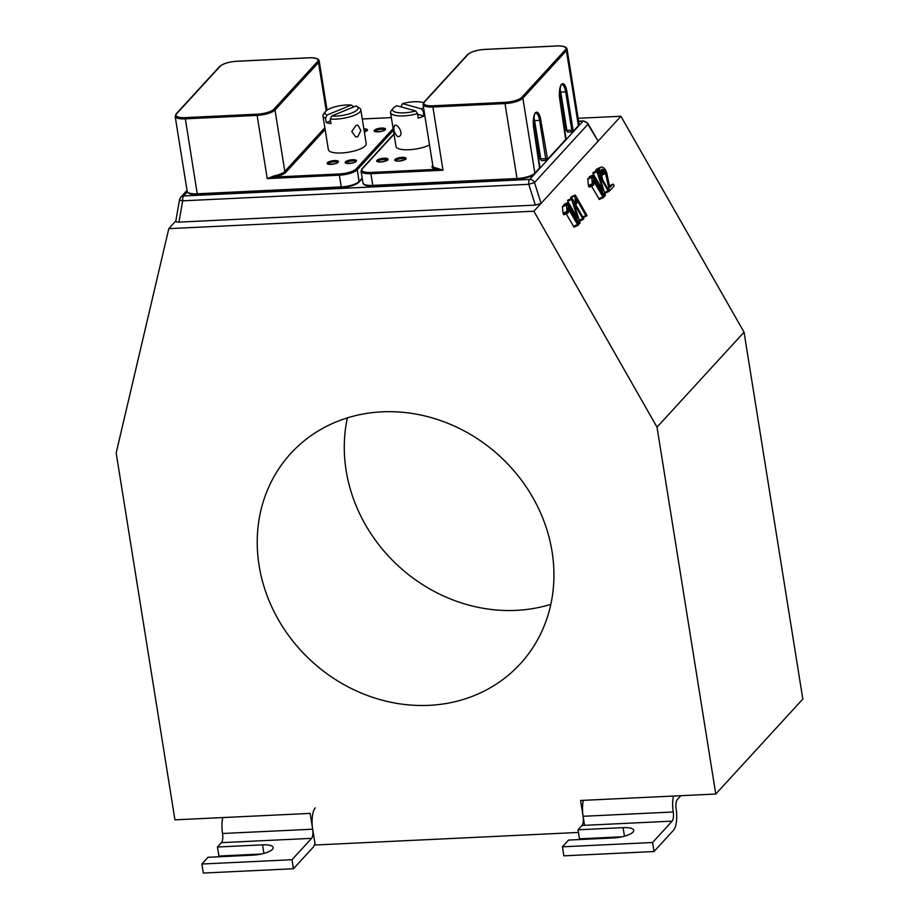 <?xml version="1.0" encoding="UTF-8"?>
<svg xmlns="http://www.w3.org/2000/svg" width="919" height="919" viewBox="0 0 919 919"><rect width="100%" height="100%" fill="white"/><g stroke="black" fill="none" stroke-linecap="round" stroke-linejoin="round"><path stroke-width="1.38" d="M584.553 825.319L580.567 800.483L715.775 794.027L657.016 427.151L533.87 211.221L168.809 228.647L116.173 452.964L174.943 819.851L310.151 813.395L315.217 844.998L578.442 832.442M259.101 565.587A155.667 139.148 42.5 0 1 290.829 453.412A155.667 139.148 42.5 0 1 499.603 456.008A155.667 139.148 42.5 0 1 520.338 663.771A155.667 139.148 42.5 0 1 366.922 695.292A155.667 139.148 42.5 0 1 259.101 565.587M578.154 118.298L620.911 116.254L744.057 332.184L802.827 699.06L715.775 794.027M550.826 604.334A155.667 139.148 42.5 0 1 346.153 470.608A155.667 139.148 42.5 0 1 347.382 417.869M533.87 211.221L541.073 203.363L535.317 205.098L178.964 222.111C176.391 222.145 175.403 221.709 176.011 220.79M168.809 228.647L175.816 220.997M657.016 427.151L744.057 332.184M587.861 123.33L597.924 140.837L587.873 124.341A4.79 1.999 -29.9 0 0 587.861 123.33L583.473 120.94A4.79 1.608 87.3 0 0 582.979 121.205A4.79 4.285 42.5 0 1 587.873 124.341L534.502 182.571A4.79 4.285 -137.5 0 0 529.62 179.435A4.79 1.608 87.3 0 0 528.747 184.305L534.502 182.571L541.073 203.363L620.911 116.254M593.364 174.851L589.607 176.655A1.47 0.62 64.4 0 0 589.516 176.678A1.47 0.62 64.4 0 0 589.435 176.735A1.39 0.586 64.4 0 0 589.32 176.988A1.47 0.62 64.4 0 0 589.332 177.39L589.435 177.861M593.26 172.485L593.123 172.542A1.712 0.724 64.4 0 0 593.054 172.657A1.378 0.586 64.4 0 0 593.008 172.806L593.008 173.14A1.827 0.77 64.4 0 0 593.1 173.622L593.467 174.782A1.47 0.62 64.4 0 0 593.352 174.863A1.39 0.586 64.4 0 0 593.237 175.115A1.47 0.62 64.4 0 0 593.249 175.506L604.185 195.046A1.735 0.735 64.4 0 0 604.334 195.287L604.759 195.747A1.666 0.701 64.4 0 0 605.035 195.827L605.219 195.747A1.7 0.712 64.4 0 0 605.288 195.632A1.367 0.574 64.4 0 0 605.334 195.483L605.334 195.15A1.815 0.77 64.4 0 0 605.242 194.679L599.268 175.839L608.527 191.634A7.065 2.987 64.4 0 0 608.826 191.6L608.918 191.554A1.976 0.839 64.4 0 0 609.044 191.313A1.367 0.574 64.4 0 0 609.067 191.003L597.488 170.693A1.792 0.758 64.4 0 0 597.201 170.601L597.04 170.67A1.712 0.724 64.4 0 0 596.971 170.785A1.378 0.586 64.4 0 0 596.925 170.923L596.925 171.267A1.827 0.77 64.4 0 0 597.017 171.75L602.979 190.566L593.777 174.817A1.941 0.816 64.4 0 0 593.525 174.771A1.47 0.62 64.4 0 0 593.433 174.794L589.516 176.678M567.919 200.135L567.781 200.193A1.712 0.724 64.4 0 0 567.701 200.319A1.378 0.586 64.4 0 0 567.666 200.457L567.655 200.802A1.827 0.77 64.4 0 0 567.758 201.272L571.675 199.4L577.637 218.217L568.436 202.467A1.941 0.816 64.4 0 0 568.172 202.421A1.47 0.62 64.4 0 0 568.091 202.456A1.47 0.62 64.4 0 0 567.999 202.513L564.255 204.305A1.47 0.62 64.4 0 0 564.174 204.328A1.47 0.62 64.4 0 0 564.082 204.397A1.39 0.586 64.4 0 0 563.979 204.65A1.47 0.62 64.4 0 0 563.979 205.04L564.094 205.511M567.758 201.272L568.126 202.433M579.498 221.054L583.174 219.296A7.065 2.987 64.4 0 0 583.473 219.262L579.556 221.134A7.065 2.987 64.4 0 0 579.556 221.134L579.625 221.1M601.405 174.369L602.496 179.113M609.01 190.704L609.791 190.325A1.895 0.804 64.4 0 0 610.078 190.394L613.995 186.247A1.62 0.678 64.4 0 0 614.099 185.96L613.536 184.432A1.447 0.609 64.4 0 0 613.272 184.225A1.735 0.735 64.4 0 0 612.984 184.145L609.779 187.51L606.931 173.783A11.476 4.836 64.4 0 0 606.62 172.646A5.824 2.458 64.4 0 0 606.345 171.819A5.043 2.125 64.4 0 0 606.172 171.393A4.721 1.999 64.4 0 0 606 170.991A4.652 1.964 64.4 0 0 605.805 170.601A4.675 1.976 64.4 0 0 605.598 170.222A5.009 2.114 64.4 0 0 605.38 169.854A4.687 1.976 64.4 0 0 605.15 169.51A4.48 1.895 64.4 0 0 604.059 168.223A7.375 3.113 64.4 0 0 602.657 167.281A9.098 3.837 64.4 0 0 601.267 167.04A9.707 4.101 64.4 0 0 600.739 167.201L596.822 169.085A9.707 4.101 64.4 0 0 596.259 169.498A8.972 3.791 64.4 0 0 595.73 170.44A6.938 2.929 64.4 0 0 595.558 171.359M583.289 217.516L586.391 216.034A7.065 2.987 64.4 0 0 586.69 215.999L586.77 215.942A1.964 0.827 64.4 0 0 586.896 215.701A1.378 0.574 64.4 0 0 586.931 215.391L575.374 195.127A1.7 0.712 64.4 0 0 575.122 195.081A1.62 0.678 64.4 0 0 575.018 195.115A1.62 0.678 64.4 0 0 574.926 195.184L571.204 196.965A1.62 0.678 64.4 0 0 571.101 196.988A1.62 0.678 64.4 0 0 571.009 197.057A1.574 0.666 64.4 0 0 570.894 197.298L570.986 198.642M592.468 176.827L592.273 176.689A1.7 0.712 64.4 0 0 592.02 176.643A1.62 0.678 64.4 0 0 591.916 176.666A1.62 0.678 64.4 0 0 591.825 176.747L588.103 178.516A1.62 0.678 64.4 0 0 587.999 178.55A1.62 0.678 64.4 0 0 587.907 178.619A1.574 0.666 64.4 0 0 587.804 178.86L588.413 185.604A5.56 2.343 64.4 0 0 588.493 185.902A2.355 0.999 64.4 0 0 588.551 186.109L589.228 187.028A1.482 0.62 64.4 0 0 589.493 187.097A1.608 0.678 64.4 0 0 589.607 187.062A1.608 0.678 64.4 0 0 589.699 186.994L593.41 185.213A1.608 0.678 64.4 0 0 593.525 185.19A1.608 0.678 64.4 0 0 593.617 185.121A1.436 0.609 64.4 0 0 593.72 184.88A1.459 0.62 64.4 0 0 593.731 184.535L593.157 180.25L603.289 197.585A7.065 2.987 64.4 0 0 603.588 197.551L603.68 197.505A1.964 0.827 64.4 0 0 603.806 197.263A1.378 0.574 64.4 0 0 603.829 196.953L592.468 176.827L593.513 176.333M591.537 186.143L599.372 199.469A7.065 2.987 64.4 0 0 599.67 199.434L599.739 199.4M566.184 213.794L574.03 227.119A7.065 2.987 64.4 0 0 574.329 227.085L578.327 225.155A1.964 0.827 64.4 0 0 578.453 224.914A1.378 0.574 64.4 0 0 578.488 224.604L567.126 204.477L568.16 203.984L578.832 222.708A1.735 0.735 64.4 0 0 578.981 222.949L579.418 223.409A1.666 0.701 64.4 0 0 579.682 223.478L579.878 223.397A1.7 0.712 64.4 0 0 579.946 223.283A1.367 0.574 64.4 0 0 579.992 223.145L579.992 222.8A1.815 0.77 64.4 0 0 579.889 222.329L573.927 203.49L583.174 219.296M566.495 204.386L562.761 206.178A1.62 0.678 64.4 0 0 562.658 206.201A1.62 0.678 64.4 0 0 562.566 206.27A1.574 0.666 64.4 0 0 562.451 206.511L563.06 213.254A5.56 2.343 64.4 0 0 563.14 213.564A2.355 0.999 64.4 0 0 563.209 213.759L563.887 214.678A1.482 0.62 64.4 0 0 564.151 214.747A1.608 0.678 64.4 0 0 564.266 214.713A1.608 0.678 64.4 0 0 564.358 214.644L568.068 212.863A1.608 0.678 64.4 0 0 568.172 212.84A1.608 0.678 64.4 0 0 568.264 212.771A1.436 0.609 64.4 0 0 568.379 212.542A1.459 0.62 64.4 0 0 568.39 212.186L567.816 207.901L577.936 225.247A7.065 2.987 64.4 0 0 578.235 225.212L578.281 225.201M179.55 199.641A4.79 0.666 9.9 0 0 182.674 200.824A4.79 1.608 -92.7 0 1 183.547 195.954A4.79 4.285 -137.5 0 0 180.733 197.229L179.55 199.641L175.782 221.18M604.84 193.404L608.527 191.634M604.702 192.967L608.125 191.313M604.576 192.576L607.907 190.98M603.645 196.287L604.759 195.747M603.473 195.954L604.472 195.483M589.424 177.827L593.341 175.954M589.332 177.39L593.249 175.506M593.1 173.622L597.017 171.75M564.082 205.477L568.16 203.984M563.979 205.04L567.999 203.604M564.082 204.397L567.999 202.513A1.39 0.586 64.4 0 0 567.896 202.766A1.47 0.62 64.4 0 0 567.896 203.168M583.473 219.262L583.565 219.204A1.976 0.839 64.4 0 0 583.691 218.963A1.367 0.574 64.4 0 0 583.726 218.653L572.135 198.343A1.792 0.758 64.4 0 0 571.859 198.251L571.698 198.32A1.712 0.724 64.4 0 0 571.618 198.435A1.378 0.586 64.4 0 0 571.584 198.584L571.572 198.918A1.827 0.77 64.4 0 0 571.675 199.4M579.349 220.617L582.784 218.975M579.234 220.238L582.566 218.642M578.304 223.937L579.418 223.409M578.131 223.604L579.131 223.133M609.24 189.693L608.677 189.957L609.492 190.049A1.424 0.597 64.4 0 0 609.791 190.325M608.516 189.659L609.228 189.682M608.367 189.406L609.09 189.383M601.669 175.311L605.587 173.438L608.998 189.107M601.474 174.599L605.391 172.726L605.587 173.438M601.508 173.99L605.391 172.726M601.003 170.44L603.048 169.464A4.79 2.022 -115.6 0 1 603.392 169.647A3.446 1.459 -115.6 0 1 603.703 169.866A2.86 1.206 -115.6 0 1 604.242 170.417A2.757 1.16 -115.6 0 1 604.736 171.152A2.734 1.16 -115.6 0 1 604.874 171.393A2.895 1.218 -115.6 0 1 605.001 171.658A3.033 1.275 -115.6 0 1 605.116 171.922A3.446 1.459 -115.6 0 1 605.23 172.209M599.854 174.472L600.923 174.472A1.551 0.655 64.4 0 0 601.175 174.507A2.022 0.85 64.4 0 0 601.279 174.472A2.022 0.85 64.4 0 0 601.394 174.392A3.504 1.482 64.4 0 0 601.474 174.196A1.7 0.724 64.4 0 0 601.508 174.024L601.474 173.691A1.677 0.712 64.4 0 0 601.348 173.243A5.112 2.16 -115.6 0 1 601.003 171.945A3.653 1.539 -115.6 0 1 600.934 170.98A5.043 2.125 -115.6 0 1 601.072 170.21A5.434 2.286 -115.6 0 1 601.382 169.659A5.951 2.516 -115.6 0 1 601.715 169.406A6.399 2.7 -115.6 0 1 601.727 169.395A6.399 2.7 -115.6 0 1 602.117 169.291A6.548 2.768 -115.6 0 1 602.577 169.314A5.629 2.378 -115.6 0 1 603.048 169.464M599.67 174.162L600.544 174.139M599.498 173.852L600.348 173.829M600.739 167.201A9.707 4.101 64.4 0 0 600.176 167.626A8.972 3.791 64.4 0 0 599.647 168.556A6.938 2.929 64.4 0 0 599.464 169.751A6.192 2.619 64.4 0 0 599.625 171.439A7.226 3.044 64.4 0 0 600.199 173.507M583.06 217.114L586.391 216.034M582.853 216.769L585.989 215.712M575.271 203.467L576.247 203.581A1.482 0.62 64.4 0 0 576.512 203.65A1.608 0.678 64.4 0 0 576.627 203.627A1.608 0.678 64.4 0 0 576.718 203.558A1.436 0.609 64.4 0 0 576.822 203.329A1.459 0.62 64.4 0 0 576.833 202.973L576.259 198.688L585.771 215.379M575.145 203.248L575.834 203.191M574.984 202.95L575.696 202.973M574.72 202.502L575.42 202.157A5.56 2.343 64.4 0 0 575.501 202.467A2.355 0.999 64.4 0 0 575.57 202.674M571.009 197.057L574.926 195.184A1.574 0.666 64.4 0 0 574.812 195.425L575.42 202.157M588.815 186.626L593.146 185.144A1.482 0.62 64.4 0 0 593.41 185.213L589.493 187.097M588.677 186.419L592.732 184.753M588.551 186.109L592.594 184.535M588.413 185.604L592.33 183.72A5.56 2.343 64.4 0 0 592.41 184.03A2.355 0.999 64.4 0 0 592.468 184.237M587.907 178.619L591.825 176.747A1.574 0.666 64.4 0 0 591.71 176.988L592.33 183.72M599.372 199.469L603.289 197.585M598.981 199.147L602.898 197.263M598.763 198.814L602.669 196.93M574.03 227.119L577.936 225.247M573.628 226.798L577.546 224.925M573.41 226.465L577.327 224.592M563.473 214.276L567.804 212.806A1.482 0.62 64.4 0 0 568.068 212.863L564.151 214.747M563.336 214.07L567.391 212.404M563.209 213.759L567.253 212.197M563.06 213.254L566.977 211.37A5.56 2.343 64.4 0 0 567.057 211.68A2.355 0.999 64.4 0 0 567.126 211.887M567.126 204.477L566.931 204.34A1.7 0.712 64.4 0 0 566.667 204.294A1.62 0.678 64.4 0 0 566.575 204.328A1.62 0.678 64.4 0 0 566.483 204.397A1.574 0.666 64.4 0 0 566.368 204.638L566.977 211.37M436.72 168.143L443.015 170.233L432.883 107.018L505.002 103.571L517.006 178.527A14.371 4.273 -9.1 0 0 534.881 173.14L539.591 167.993A0.953 0.862 42.5 0 1 539.396 168.682L534.686 173.829C531.285 176.758 525.496 178.539 517.34 179.171L517.006 178.527L372.781 185.408L370.897 173.668L443.015 170.233L436.18 169.349L436.72 168.143A14.371 4.273 -9.1 0 1 432.883 165.948L423.05 104.536A14.371 4.273 -9.1 0 0 432.883 107.018L433.033 105.788L505.14 102.354L505.002 103.571A14.371 4.273 170.9 0 0 522.877 98.172L566.391 50.694L578.396 125.65A14.371 4.273 -9.1 0 0 579.062 124.019L578.2 126.34A0.953 0.862 -137.5 0 0 578.396 125.65L573.686 130.797L573.031 129.912L566.885 91.532A11.74 3.94 87.3 0 0 561.555 84.353A11.74 3.94 87.3 0 0 559.774 99.286L565.702 139.504A0.953 0.862 42.5 0 1 565.507 140.193L565.897 137.471M325.131 129.441L285.866 172.278A15.324 4.561 -9.1 0 1 274.367 177.068L274.034 175.908L267.234 178.619L257.113 115.403L185.006 118.85A14.371 4.273 170.9 0 1 175.161 116.368L187.177 191.324A14.371 4.273 -9.1 0 0 197.011 193.806L341.236 186.913L339.352 175.173A14.371 4.273 -9.1 0 0 357.227 169.785A0.953 0.862 -137.5 0 0 356.181 168.924A13.406 3.986 -9.1 0 1 339.502 173.955L274.367 177.068L267.234 178.619L339.352 175.173L339.502 173.955M423.521 102.71A16.76 4.986 170.9 0 0 402.511 103.629L401.454 105.501L401.718 107.098M429.518 144.949A19.161 5.698 170.9 0 1 408.932 149.751A19.161 5.698 170.9 0 1 395.974 146.443L390.552 112.578A19.161 5.698 170.9 0 1 391.218 110.682L393.137 108.281A16.76 4.986 170.9 0 1 396.755 105.731L415.71 110.958L417.49 113.611L418.202 118.126A19.161 5.698 170.9 0 0 423.969 116.012L417.594 114.255M424.096 111.084A19.161 5.698 170.9 0 1 423.245 111.498L423.969 116.012M417.49 113.611A19.161 5.698 170.9 0 1 390.552 112.578M397.559 136.609C393.929 132.6 392.976 128.844 394.688 125.306C398.157 123.663 404.165 135.001 398.8 136.552L397.559 136.609M423.556 107.661A16.76 4.986 170.9 0 1 421.465 108.856L423.245 111.498M402.511 103.629L421.465 108.856M415.71 110.958A16.76 4.986 170.9 0 1 398.249 112.681A16.76 4.986 170.9 0 1 393.137 108.281M356.986 106.466A16.76 4.986 170.9 0 1 351.552 113.071A16.76 4.986 170.9 0 1 331.702 116.012L355.998 105.961A16.76 4.986 170.9 0 1 356.986 106.466L359.559 108.143A19.161 5.698 170.9 0 1 360.788 109.752A19.161 5.698 170.9 0 1 354.378 115.277A19.161 5.698 170.9 0 1 330.254 119.022L330.978 123.537A19.161 5.698 170.9 0 1 326.279 122.595L325.556 118.08A19.161 5.698 170.9 0 1 322.948 115.805A19.161 5.698 170.9 0 1 323.614 113.91L325.533 111.509A16.76 4.986 170.9 0 1 351.311 105.03L353.551 106.972M357.813 136.724L360.845 130.475L357.962 125.191L356.009 125.444L351.793 131.463L355.619 136.931L357.813 136.724M360.788 109.752L366.21 143.617A19.161 5.698 170.9 0 1 359.8 149.142A19.161 5.698 170.9 0 1 339.904 153.025A19.161 5.698 170.9 0 1 328.37 149.671L322.948 115.805M331.702 116.012L330.254 119.022M330.541 120.837L326.279 122.595M325.556 118.08L327.015 115.07L351.311 105.03M327.015 115.07A16.76 4.986 170.9 0 1 325.533 111.509M624.461 836.198L623.093 827.64A15.566 4.629 -9.1 0 1 633.742 830.328A15.566 4.629 -9.1 0 1 613.662 837.933L568.597 840.081L562.428 846.813L563.875 855.842L654.006 851.534L673.593 830.167A16.76 5.629 87.3 0 0 676.143 808.823L676.143 808.823A7.18 2.412 -92.7 0 1 677.234 799.679L680.876 795.693M583.324 800.357A16.76 5.629 87.3 0 0 583.106 816.29L583.106 816.29A7.18 2.412 -92.7 0 1 582.014 825.446L578.017 829.8L579.464 838.829L622.083 836.795M562.428 846.813L652.57 842.505L672.145 821.138A7.18 2.412 87.3 0 0 673.236 811.994L673.236 811.982A16.76 5.629 -92.7 0 1 673.466 796.049M623.093 827.64L578.017 829.8M654.006 851.534L652.57 842.505M222.766 817.565A16.76 5.629 87.3 0 0 222.547 833.499L222.547 833.499A7.18 2.412 -92.7 0 1 221.456 842.654L217.458 847.008L218.906 856.037L261.524 854.004M263.902 853.406L262.535 844.848A15.566 4.629 -9.1 0 1 273.184 847.536A15.566 4.629 -9.1 0 1 253.104 855.141L208.027 857.289L201.87 864.021L292.001 859.713L311.587 838.346A7.18 2.412 87.3 0 0 312.678 829.202L312.678 829.202A16.76 5.629 -92.7 0 1 315.228 807.858M201.87 864.021L203.317 873.05L293.448 868.742L313.034 847.375A16.76 5.629 87.3 0 0 314.964 843.481M262.535 844.848L217.458 847.008M293.448 868.742L292.001 859.713M178.964 222.111L182.674 200.824L528.747 184.305L535.317 205.098M604.782 193.22L608.321 191.52M605.139 195.804L603.714 196.459M603.358 195.758L604.334 195.287M603.22 195.506L604.185 195.046M589.32 176.988L593.237 175.115M589.435 176.735L593.352 174.863M593.008 173.14L596.925 171.267M593.008 172.806L596.925 170.923M593.054 172.657L596.971 170.785M593.123 172.542L597.04 170.67M563.979 204.65L567.896 202.766M567.655 200.802L571.572 198.918M567.666 200.457L571.584 198.584M567.701 200.319L571.618 198.435M567.781 200.193L571.698 198.32M579.429 220.87L582.979 219.17M579.682 223.478L578.373 224.11L579.705 223.478M578.017 223.409L578.981 222.949M577.879 223.168L578.832 222.708M610.182 190.371L609.044 190.888M608.883 190.348L609.492 190.049M601.463 173.668L605.116 171.922M601.394 173.392L605.001 171.658M601.302 173.117L604.874 171.393M601.221 172.841L604.736 171.152M601.015 171.968L604.242 170.417M600.934 171.198L603.703 169.866M600.946 170.819L603.392 169.647M601.164 169.992L602.577 169.314M601.417 169.624L602.117 169.291M600.084 174.874L600.923 174.472M599.981 174.702L600.739 174.346M598.441 172.002L599.625 171.439M597.488 170.693L599.464 169.751M595.73 170.44L599.647 168.556M596.259 169.498L600.176 167.626M612.881 184.168L609.435 185.822L612.801 184.225M583.186 217.343L586.184 215.908M575.616 204.087L576.627 203.627M575.535 203.926L576.247 203.581M575.409 203.719L576.029 203.421M574.869 202.766L575.501 202.467M570.883 197.631L574.8 195.758M570.894 197.298L574.812 195.425M588.493 185.902L592.41 184.03M587.781 179.194L591.698 177.321M587.804 178.86L591.71 176.988M599.177 199.343L603.094 197.47M589.228 187.028L593.146 185.144M589.01 186.856L592.927 184.983M574.329 227.085L578.235 225.212M573.824 227.004L577.741 225.121M563.887 214.678L567.804 212.806M563.669 214.518L567.586 212.634M563.14 213.564L567.057 211.68M562.439 206.844L566.357 204.971M562.451 206.511L566.368 204.638M562.566 206.27L566.483 204.397M578.648 121.411L582.979 121.205L529.62 179.435L183.547 195.954L187.315 191.83M468.001 54.485A0.953 0.862 -137.5 0 0 467.438 54.738L423.912 102.216A0.953 0.862 42.5 0 1 424.475 101.963L468.001 54.485A13.406 3.986 -9.1 0 1 484.681 49.442L556.788 46.007A13.406 3.986 170.9 0 1 565.346 49.833L521.82 97.322A0.953 0.862 42.5 0 1 522.877 98.172L534.881 173.14A0.953 0.862 42.5 0 1 534.686 173.829M565.702 139.504L547.575 159.286L540.774 120.021A11.74 3.94 87.3 0 0 535.444 112.842A11.74 3.94 87.3 0 0 533.663 127.775L539.591 167.993M560.119 91.854L566.23 130.349L560.153 92.049M534.008 120.343L540.119 158.838L534.042 120.538M539.085 152.405L537.684 152.462L539.074 152.347M517.236 179.125L373.217 185.994L517.443 179.113A13.406 3.986 -9.1 0 0 534.123 174.082M541.854 160.469A2.389 0.804 -92.7 0 1 541.613 160.607A2.389 0.804 -92.7 0 1 540.774 158.998L534.617 120.619L539.579 120.378A10.775 3.619 87.3 0 0 535.8 113.175C534.559 111.486 533.859 116.322 533.709 127.672L539.775 165.96M547.575 159.286A0.953 0.862 42.5 0 1 546.816 160.228A2.389 0.804 -92.7 0 1 546.564 160.365L541.613 160.607L540.119 158.838L545.725 158.769L539.579 120.378L540.774 120.021M565.507 140.193L546.564 160.365A2.389 0.804 -92.7 0 1 545.725 158.769L546.92 158.401M533.571 118.448L534.617 120.619A10.775 3.619 87.3 0 0 533.801 117.138M567.965 131.98A2.389 0.804 -92.7 0 1 567.724 132.106A2.389 0.804 -92.7 0 1 566.885 130.509L560.739 92.13L565.69 91.889A10.775 3.619 87.3 0 0 561.911 84.686C560.67 82.997 559.97 87.822 559.82 99.183L565.92 137.666M573.686 130.797A0.953 0.862 42.5 0 1 572.928 131.739A2.389 0.804 -92.7 0 1 572.675 131.876L567.724 132.106L566.23 130.349L571.836 130.268L565.69 91.889L566.885 91.532M578.2 126.34L572.675 131.876A2.389 0.804 -92.7 0 1 571.836 130.268L573.031 129.912M559.682 89.959L560.739 92.13A10.775 3.619 87.3 0 0 559.912 88.649M579.062 124.019L567.057 49.063A14.371 4.273 170.9 0 1 566.391 50.694A0.953 0.862 42.5 0 0 565.346 49.833M424.475 101.963A13.406 3.986 -9.1 0 0 433.033 105.788M521.82 97.322A13.406 3.986 170.9 0 1 505.14 102.354M563.841 124.249A14.371 4.273 170.9 0 1 565.265 124.375M537.569 151.819L538.982 151.75M394.021 134.22L362.488 168.625A13.406 3.986 170.9 0 0 371.046 172.45L370.897 173.668A14.371 4.273 170.9 0 1 361.064 171.198L362.948 182.938A14.371 4.273 -9.1 0 0 372.781 185.408L373.114 186.052C366.876 186.27 363.476 185.224 362.948 182.938M377.778 161.629A4.79 1.424 170.9 0 1 377.996 161.227A4.79 1.424 170.9 0 1 382.901 159.515A4.79 1.424 170.9 0 1 387.186 160.124M395.802 160.768A4.79 1.424 170.9 0 1 396.032 160.365A4.79 1.424 170.9 0 1 400.937 158.654A4.79 1.424 170.9 0 1 405.222 159.263M432.78 165.282A15.324 4.561 -9.1 0 0 436.18 169.349L371.046 172.45M394.986 159.504A5.744 1.712 170.9 0 1 404.601 157.471A5.744 1.712 170.9 0 1 401.58 160.756A5.744 1.712 170.9 0 1 394.986 159.504M376.951 160.365A5.744 1.712 170.9 0 1 386.577 158.332A5.744 1.712 170.9 0 1 383.556 161.618A5.744 1.712 170.9 0 1 376.951 160.365M539.809 166.155L539.396 168.682M556.788 46.007L556.891 45.95C563.129 45.732 566.529 46.777 567.057 49.063M362.488 168.625A0.953 0.862 -137.5 0 0 361.925 168.878L361.064 171.198M362.178 178.171L359.099 181.525A0.953 0.862 -137.5 0 1 358.904 182.215C355.504 185.156 349.725 186.936 341.569 187.556L341.661 187.499A13.406 3.986 -9.1 0 0 358.353 182.467M326.234 110.785L318.514 62.526A0.953 0.862 -137.5 0 0 317.457 61.665L273.942 109.154A13.406 3.986 -9.1 0 1 257.263 114.186L185.144 117.621L197.344 194.437L341.466 187.51M220.112 66.317L176.586 113.795A0.953 0.862 -137.5 0 0 176.023 114.048L219.549 66.57A0.953 0.862 -137.5 0 1 220.112 66.317A13.406 3.986 170.9 0 1 236.792 61.274L236.999 61.263M185.144 117.621A13.406 3.986 170.9 0 1 176.586 113.795M317.457 61.665A13.406 3.986 -9.1 0 0 308.91 57.84L236.792 61.274M393.401 130.314L357.227 169.785L359.099 181.525A14.371 4.273 -9.1 0 1 341.236 186.913L341.569 187.556L197.344 194.437C191.095 194.656 187.706 193.622 187.177 191.324M375.239 131.474A4.79 1.424 170.9 0 1 379.742 129.453A4.79 1.424 170.9 0 1 384.659 129.97C384.165 131.876 372.482 131.945 375.159 131.428L375.239 131.612M364.05 130.119A4.79 1.424 170.9 0 1 366.635 130.831M328.198 163.996A4.79 1.424 170.9 0 1 332.701 161.974A4.79 1.424 170.9 0 1 337.618 162.491C337.112 164.386 325.441 164.455 328.117 163.938L328.198 164.133M346.233 163.134A4.79 1.424 170.9 0 1 350.736 161.112A4.79 1.424 170.9 0 1 355.642 161.629C355.148 163.525 343.465 163.593 346.141 163.077L346.222 163.272M274.034 175.908A14.371 4.273 -9.1 0 0 284.821 171.416L274.988 110.004A14.371 4.273 -9.1 0 1 257.113 115.403L257.263 114.186M324.855 127.741L284.821 171.416A0.953 0.862 42.5 0 0 285.866 172.278M327.061 110.154L319.18 60.895A14.371 4.273 -9.1 0 1 318.514 62.526L274.988 110.004A0.953 0.862 42.5 0 0 273.942 109.154M393.125 128.614L356.181 168.924M362.27 118.988L391.138 117.609A13.406 3.986 170.9 0 1 391.356 117.598L391.345 117.598M356.216 161.353A5.744 1.712 170.9 0 1 346.601 163.387A5.744 1.712 170.9 0 1 349.611 160.101A5.744 1.712 170.9 0 1 356.216 161.353M363.855 128.901A5.744 1.712 170.9 0 1 367.209 130.555A5.744 1.712 170.9 0 1 364.349 131.991M385.233 129.694A5.744 1.712 170.9 0 1 375.618 131.727A5.744 1.712 170.9 0 1 378.628 128.442A5.744 1.712 170.9 0 1 385.233 129.694M338.192 162.215A5.744 1.712 170.9 0 1 328.577 164.248A5.744 1.712 170.9 0 1 331.587 160.951A5.744 1.712 170.9 0 1 338.192 162.215M308.91 57.84L309.002 57.782C315.251 57.564 318.64 58.609 319.18 60.895M391.138 117.609L362.258 118.942M673.236 811.982L583.106 816.29L673.236 811.994M672.145 821.138L582.014 825.446M312.678 829.202L222.547 833.499L312.678 829.202M311.587 838.346L221.456 842.654M593.192 172.496L597.109 170.624M564.174 204.328L568.091 202.456M567.839 200.147L571.756 198.274M579.602 221.123L583.508 219.25M578.384 224.133L579.797 223.455M571.101 196.988L575.018 195.115M587.999 178.55L591.916 176.666M589.607 187.062L593.525 185.19M564.266 214.713L568.172 212.84M562.658 206.201L566.575 204.328M187.017 190.371L180.733 197.229M583.473 120.94L578.614 121.17M467.438 54.738C470.838 51.797 476.616 50.017 484.772 49.396L556.891 45.95M423.912 102.216L423.05 104.536M393.975 133.91L361.925 168.878M565.369 124.973L563.933 124.869M387.232 160.251L387.255 160.044C390.931 159.182 379.8 163.214 377.686 161.572L377.778 161.767M405.268 159.389L405.279 159.182C408.955 158.321 397.835 162.353 395.721 160.71L395.802 160.905M358.904 182.215L362.247 178.573M176.023 114.048L175.161 116.368M219.549 66.57C222.949 63.629 228.728 61.849 236.895 61.228L309.002 57.782M366.67 130.957L364.338 131.934"/></g></svg>
